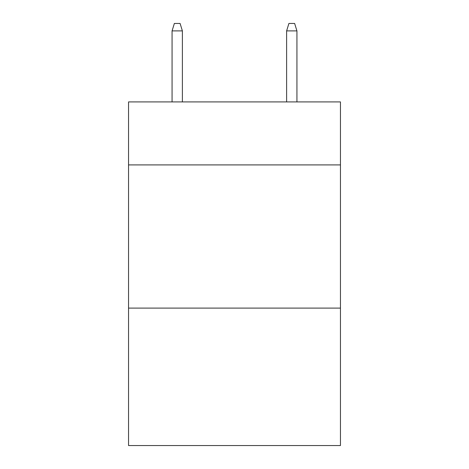 <?xml version="1.0" encoding="UTF-8"?>
<svg xmlns="http://www.w3.org/2000/svg" width="469" height="469" viewBox="0 0 469 469"><rect width="100%" height="100%" fill="white"/><g stroke="black" fill="none" stroke-linecap="round" stroke-linejoin="round"><path stroke-width="0.7" d="M340.453 164.912L340.453 101.914L128.547 101.914L128.547 164.912L340.453 164.912L340.453 445.55L128.547 445.55L128.547 164.912M340.453 308.098L128.547 308.098M182.382 101.914L182.382 30.895L172.07 30.895L172.07 101.914M172.07 30.895L174.362 23.45L180.09 23.45L182.382 30.895M286.618 30.895L288.91 23.45L294.638 23.45L296.93 30.895L286.618 30.895L286.618 101.914M296.93 30.895L296.93 101.914"/></g></svg>
